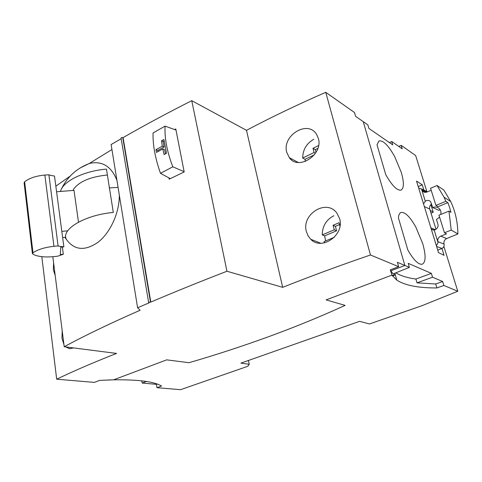 <?xml version="1.0" encoding="UTF-8"?>
<svg xmlns="http://www.w3.org/2000/svg" width="482" height="482" viewBox="0 0 482 482"><rect width="100%" height="100%" fill="white"/><g stroke="black" fill="none" stroke-linecap="round" stroke-linejoin="round"><path stroke-width="0.72" d="M426.829 191.511L415.665 155.547L401.157 145.341L398.789 146.432M166.706 359.855L113.619 379.822L166.706 359.855L188.986 362.711L166.706 359.855M268.209 336.84C294.207 327.392 319.837 316.909 345.118 305.383L326.109 299.888L345.118 305.383C319.837 316.909 294.207 327.392 268.209 336.84C242.229 346.287 215.816 354.915 188.986 362.711C215.816 354.915 242.229 346.287 268.209 336.84M290.929 158.566L291.194 159.62L290.929 158.566M389.402 142.588L391.715 141.509L392.734 144.889L368.911 128.435L367.88 124.898L363.241 121.663L404.868 265.468L390.721 270.836L404.868 265.468L409.387 267.383L408.212 263.341L431.366 273.366L432.517 277.204L442.651 281.506L443.862 285.471L436.903 287.953C418.382 288.019 405.025 285.422 396.819 280.144L391.932 275.132L390.721 270.836L391.932 275.132L326.109 299.888L391.932 275.132L390.306 269.86L398.65 266.691L370.459 254.978C338.653 265.913 309.396 276.704 282.675 287.344L226.944 271.245C199.446 281.88 174.068 292.158 150.812 302.094L123.073 137.617C144.094 125.531 166.989 113.216 191.752 100.672L226.944 271.245M391.715 141.509L402.217 148.824L401.157 145.341M430.89 204.609L433.24 212.17L430.149 210.345M437.728 250.164L441.934 248.453L444.061 255.333L438.469 252.568L416.532 181.093L422.244 184.763L423.895 190.101M436.403 228.98L435.812 228.655M443.898 246.513L457.779 291.255L443.862 285.471M407.832 250.001C413.526 259.894 418.286 264.648 422.099 264.269C425.865 262.437 426.064 255.526 422.69 243.537L415.791 227.01C409.983 216.737 405.073 211.893 401.072 212.484C399.566 213.032 398.674 214.809 398.403 217.804L407.832 250.001M385.787 174.743C392.089 185.715 397.186 190.824 401.078 190.077C404.061 188.251 404.133 182.353 401.289 172.393L394.656 156.53C388.275 145.227 383.051 140.045 378.973 140.973L377.002 144.763L385.787 174.743M433.24 212.17L431.047 213.237M457.779 291.255L422.13 305.636L369.495 323.952L359.572 321.337L240.898 363.133L249.248 364.29L247.82 366.284L180.545 389.691L156.963 387.697L156.409 384.335L157.222 384.04M433.017 229.836L432.697 229.968M392.499 276.005L395.324 274.873M422.244 184.763L418.225 186.618M107.938 379.985L110.95 379.888M156.409 384.335L142.16 383.051L141.81 380.852M156.963 387.697L161.56 386.058C154.342 381.605 138.364 379.527 113.619 379.822L99.635 380.382L94.352 382.389L56.683 379.201C72.059 371.791 89.857 364.049 110.089 355.981L116.566 353.427L64.208 346.721C85.32 335.321 110.625 323.163 140.123 310.257L137.605 307.781L149.227 302.768L148.643 302.576L148.992 302.214L150.812 302.094M142.16 383.051L146.48 381.479M409.387 267.383L393.155 273.915L390.324 270.101M436.903 287.953L435.716 283.994L417.002 282.856L415.888 279.048C407.417 277.873 400.729 275.8 395.818 272.842M415.888 279.048L431.366 273.366M432.517 277.204L417.002 282.856M435.716 283.994L442.651 281.506M248.453 360.47L249.248 364.29M398.65 266.691L397.391 262.292L404.868 265.468L363.241 121.663L355.583 116.331L354.493 112.523L325.754 92.309C297.033 104.871 270.619 117.542 246.495 130.321L191.752 100.672M148.631 302.503L121.072 138.093L121.368 137.599L123.073 137.617M137.605 307.781L111.131 144.564L121.175 138.708M111.945 149.553L89.23 163.512L80.078 168.013M70.203 176.063L55.84 186.179M56.683 379.201L41.807 256.653M55.195 275.463L53.339 269.709L53.586 262.756M73.595 347.92L69.522 348.715L65.847 346.926M63.925 344.461L61.973 338.231L62.214 330.935M64.208 346.721L52.821 256.701M66.148 239.084C74.204 250.381 84.916 251.381 98.292 242.085C110.468 232.432 119.554 212.526 119.307 194.975M116.951 180.425C111.45 166.501 102.431 160.801 89.893 163.32L89.23 163.512M64.925 237.355L66.691 239.801C59.913 230.016 84.26 214.978 113.306 212.442L106.462 169.116C85.236 170.803 64.883 180.298 61.051 189.788L60.443 191.456M174.617 129.537L175.779 128.947L184.184 171.953L169.188 179.184L168.953 177.9M282.675 287.344L246.495 130.321M325.754 92.309L370.459 254.978M318.349 138.418C323.518 154.535 298.406 171.008 289.333 157.71L286.802 152.457C281.548 135.743 307.902 119.241 316.71 134.599L318.349 138.418M339.617 218.689C344.805 234.861 321.681 251.128 310.739 239.265L308.058 235.806L306.425 231.685C301.093 214.568 326.296 198.337 336.864 213.062L339.617 218.689M436.59 246.447L441.934 248.453C443.747 247.501 444.452 246.037 444.055 244.061C443.548 241.596 444.434 239.759 446.706 238.554L457.9 233.933C457.701 222.027 455.297 211.218 450.682 201.506L443.85 190.047L437.06 185.51L444.036 197.192L445.832 201.325L447.874 202.639L449.622 207.519L450.995 212.387L448.959 211.122L451.218 230.101L457.9 233.933M427.534 191.794L425.654 190.95M436.005 229.275L429.745 209.025C429.275 207.013 429.902 205.332 431.625 203.982M440.909 214.37L440.928 211.465L439.747 209.061C437.722 207.037 435.385 206.531 432.734 207.543L438.722 210.254L440.265 209.797M426.654 192.149L421.937 189.89L421.569 189.119L425.299 201.229L423.509 203.838M418.659 188.034L421.569 189.119M431.342 229.348L434.168 229.998L438.048 242.591L436.391 245.796M438.048 242.591L437.903 241.681C437.397 239.193 438.337 237.349 440.717 236.156L446.525 233.891L444.458 232.746L451.218 230.101M434.168 229.998L435.119 229.739C437.499 228.492 438.433 226.654 437.921 224.232L436.463 219.551L439.59 217.159M425.299 201.229L426.172 200.747C427.938 200.108 429.42 200.41 430.607 201.663L432.734 207.543M421.937 189.89L422.612 191.125C423.762 192.366 425.232 192.661 427.022 192.011L431.179 190.257M447.874 202.639L437.999 206.688L435.915 205.404L445.832 201.325M448.959 211.122L438.963 215.159L444.458 232.746M437.06 185.51L430.559 188.269L435.915 205.404M325.639 240.922L324.633 235.861L336.581 230.806L335.406 226.329L339.569 224.552M324.657 242.832L323.982 241.615L334.291 237.301M333.899 215.731C326.242 219.684 322.362 226.064 322.265 234.879L324.633 235.861M339.967 226.058L339.087 222.726L333.08 225.293L334.255 229.793L336.581 230.806M322.265 234.879L334.255 229.793M333.08 225.293L335.406 226.329M305.299 161.482L305.058 159.325L314.366 154.812M317.861 148.42L315.318 149.661L316.035 152.39M313.812 139.232C306.534 143.431 302.823 149.697 302.69 158.03L305.058 159.325M318.596 145.564L312.987 148.317L314.077 152.493L315.469 153.288M302.69 158.03L314.077 152.493M312.987 148.317L315.318 149.661M175.99 130.026L165.067 126.133L153.065 132.942C152.704 144.751 155.18 158.223 160.494 173.345L170.315 178.635M165.067 126.133C164.464 138.189 167.049 151.746 172.809 166.802L184.136 171.682M172.809 166.802L160.494 173.345M163.898 139.473L161.518 140.798L162.307 146.173L155.981 149.667L156.487 152.408L162.82 148.92L164.097 154.553L166.501 153.246L163.898 139.473M164.091 140.967L163.097 141.521L161.518 140.798M163.097 141.521L164.127 146.986L162.307 146.173M165.416 153.836L164.645 149.733L162.82 148.92M164.127 146.986L157.807 150.468L155.981 149.667M157.807 150.468L158.012 151.565M63.311 254.237L57.515 256.243L53.46 256.641C45.82 257.34 39.524 256.81 34.559 255.038L32.421 253.731L32.981 252.803L24.636 181.786C29.366 178.105 36.108 175.864 44.85 175.062L48.899 174.761L58.111 246.103L63.871 246.862L60.81 247.158L60.316 254.532L63.311 254.237L62.365 247.007M24.636 181.786L24.112 182.847L32.408 253.646M63.871 246.862L54.508 176.093L48.929 174.978M32.981 252.803C37.933 249.465 44.922 247.302 53.948 246.314L58.123 245.91M65.817 237.271L62.642 237.566M78.488 222.148L74.011 190.372L56.581 191.77M107.281 175.014C90.634 176.737 79.476 181.371 73.806 188.92L73.053 190.45M61.823 231.366L67.661 230.83M109.245 187.938L118.078 187.384M122.747 137.472L150.468 302.021M444.055 244.061L437.903 241.681M440.717 236.156L446.706 238.554M430.866 227.805L435.354 229.643M429.745 209.025L424.365 206.615M44.85 175.062L53.948 246.314M394.854 273.228L396.819 280.144M392.167 275.517L395.186 274.385M89.893 163.32C76.614 168.23 66.998 177.051 61.051 189.788M289.333 157.71L298.25 162.476M310.739 239.265L320.783 243.259M427.468 191.824L421.407 188.908M450.682 201.506L444.036 197.192M425.184 192.354L422.612 191.131M433.565 230.059L431.276 229.125"/></g></svg>
